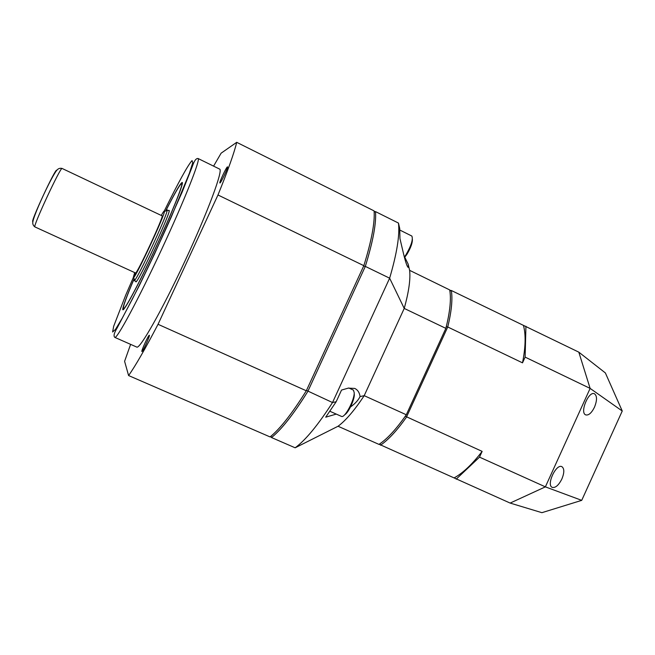 <?xml version="1.0" encoding="UTF-8"?>
<svg xmlns="http://www.w3.org/2000/svg" width="655" height="655" viewBox="0 0 655 655"><rect width="100%" height="100%" fill="white"/><g stroke="black" fill="none" stroke-linecap="round" stroke-linejoin="round"><path stroke-width="0.98" d="M594.47 407.222C591.539 413.051 588.608 415.606 585.676 414.877C579.478 412.584 588.861 390.364 594.568 393.843C597.18 396.038 597.147 400.492 594.47 407.222M561.875 478.985C558.699 485.216 555.514 488.024 552.296 487.402C545.992 485.24 556.144 463.355 561.908 466.679C564.43 468.587 564.422 472.689 561.875 478.985M449.772 290.304L451.344 290.509L578.807 352.144L605.376 372.941L622.25 411.012L581.722 500.354L541.898 512.677L510.139 503.073L379.155 444.262M523.566 325.822C525.924 334.992 525.572 347.33 522.51 362.845L447.742 326.984L406.477 417.12C397.028 430.507 388.366 439.865 380.498 445.203L379.925 443.746M510.139 503.073L545.378 486.861L479.509 457.141L482.137 451.385L405.289 416.22M581.722 500.354L545.378 486.861L590.122 388.399L525.122 357.114L522.51 362.845M479.509 457.141L456.183 479.157M525.932 326.28L525.122 357.114M578.807 352.144L590.122 388.399L622.25 411.012M450.157 290.926L451.344 290.509C452.711 299.327 451.516 311.485 447.742 326.984L446.276 326.698M482.137 451.385C472.255 464.256 462.938 473.082 454.185 477.872M227.432 166.869C226.294 167.221 218.901 183.015 219.9 182.966C220.555 183.736 228.587 166.779 227.531 166.845L227.432 166.869M149.373 335.278L149.348 335.254C148.677 334.476 140.907 351.448 141.906 351.506C142.52 352.349 150.151 335.761 149.373 335.278M165.641 211.008C172.715 196.999 177.718 187.977 180.641 183.932L181.82 182.647C185.447 179.593 171.766 213.759 153.417 252.715C135.086 291.712 120.553 317.585 123.025 307.719C124.221 302.905 127.913 293.252 134.095 278.768M114.813 337.39L136.731 347.06C139.638 349.688 161.793 310.871 184.939 261.108C208.118 211.36 223.502 169.514 219.572 169.072L198.088 158.518M130.615 344.358L124.597 361.314L128.593 375.552L270.081 436.926C280.012 428.927 292.081 413.551 306.303 390.781L363.836 265.676C371.549 240.803 374.963 222.544 374.103 210.902L236.701 142.323L221.12 153.18L213.587 166.124M128.593 375.552C135.47 365.826 145.287 348.747 158.043 324.299L217.976 194.977C228.022 170.234 234.261 152.68 236.701 142.323M363.836 265.676L217.976 194.977M158.043 324.299L306.303 390.781M135.741 281.314L135.822 281.781C137.059 285.154 172.461 209.084 169.047 210.402L168.638 210.648M134.128 278.85C126.317 297.239 122.763 307.179 123.459 308.685C124.802 310.044 139.695 282.1 155.759 247.557C171.839 213.022 183.605 183.703 181.672 183.613L181.329 183.711C179.175 185.619 173.976 194.715 165.723 210.984M134.676 272.595L133.161 277.966L133.653 277.63C137.173 274.486 164.372 216.052 164.479 211.401C164.667 209.977 163.603 211.328 161.277 215.446M166.108 210.853L167.074 209.903L167.14 210.501C167.14 215.348 138.418 277.049 134.676 280.25L134.169 280.594L134.275 279.226M134.169 280.594L136.248 281.544M62.127 168.474C60.031 167.95 58.303 168.507 56.919 170.144C55.528 171.643 51.327 178.299 43.5 195.018C35.747 211.68 33.004 220.088 32.856 221.857C32.488 223.944 33.176 225.631 34.92 226.917L34.928 226.925C32.12 227.825 61.046 165.674 62.127 168.474L162.088 215.831C164.642 214.807 136.396 275.501 135.495 272.963L135.479 272.963M374.161 211.753L375.503 211.606C376.396 223.257 373.006 241.523 365.318 266.397L307.809 391.453C293.579 414.206 281.478 429.574 271.522 437.548L295.151 447.799C305.607 440.103 318.06 425.013 332.519 402.538L336.171 401.744L341.533 390.061L348.272 388.128L354.756 388.431C357.728 389.881 359.505 392.591 360.086 396.562C358.203 400.32 355.01 403.783 350.523 406.935M336.171 401.744L325.715 417.178L336.252 414.099M360.086 396.562L364.205 395.669L404.225 308.423C408.818 291.884 410.619 279.186 409.621 270.335L408.147 264.088C408.523 266.479 408.507 267.559 408.09 267.346C407.058 266.413 405.601 262.156 403.726 254.582L399.959 238.625L399.722 228.415L398.453 223.06C399.886 234.916 396.946 253.288 389.635 278.187L404.225 308.423L445.85 328.368C450.026 311.813 451.311 299.007 449.715 289.936L409.621 270.335M306.466 390.421L332.519 402.538L389.635 278.187L365.318 266.397L363.648 266.094M295.151 447.799L338.054 426.249C345.742 420.559 354.453 410.366 364.205 395.669L406.305 414.762L445.85 328.368M404.79 257.251L408.147 264.088M270.99 436.181L271.522 437.548L270.572 436.525M374.177 212.073L375.503 211.606L398.453 223.06M406.305 414.762C396.3 429.148 387.187 439.03 378.967 444.393L338.054 426.249M412.372 239.263C412.552 242.89 410.75 247.885 406.984 254.238L404.479 257.611M399.894 230.085L411.839 236.046C413.256 239.247 411.324 245.453 406.034 254.664L404.348 257.104M354.167 393.622C355.387 397.765 348.648 412.838 344.743 414.697M348.796 387.989L353.438 390.126L354.208 392.681C354.543 399.877 344.972 417.947 341.632 416.474L329.883 411.258M198.039 158.494C201.028 158.469 184.612 200.078 161.31 250.104C138.033 300.137 116.721 339.593 114.781 337.374C112.652 335.393 115.886 330.153 117.417 327.467L139.171 285.891L154.645 253.731L182.164 192.071L192.152 166.927C193.282 163.856 195.165 158.133 198.039 158.494M123.623 309.43L123.852 308.865M182.074 183.809L182.36 183.269M135.356 272.898L125.719 295.118L113.667 326.305L112.611 331.987L115.452 329.44L122.19 318.273L132.351 299.139C144.444 275.313 158.887 244.847 171.405 216.715L189.426 173.19L192.766 162.612L192.062 160.59C187.895 165.109 178.659 181.853 164.372 210.828M32.906 221.521C29.483 223.871 56.166 166.493 56.69 170.398L56.69 170.406M133.653 277.63L134.676 280.25M164.479 211.401L167.14 210.501M167.074 209.903L169.137 210.885M34.92 226.917L135.495 272.963"/></g></svg>
